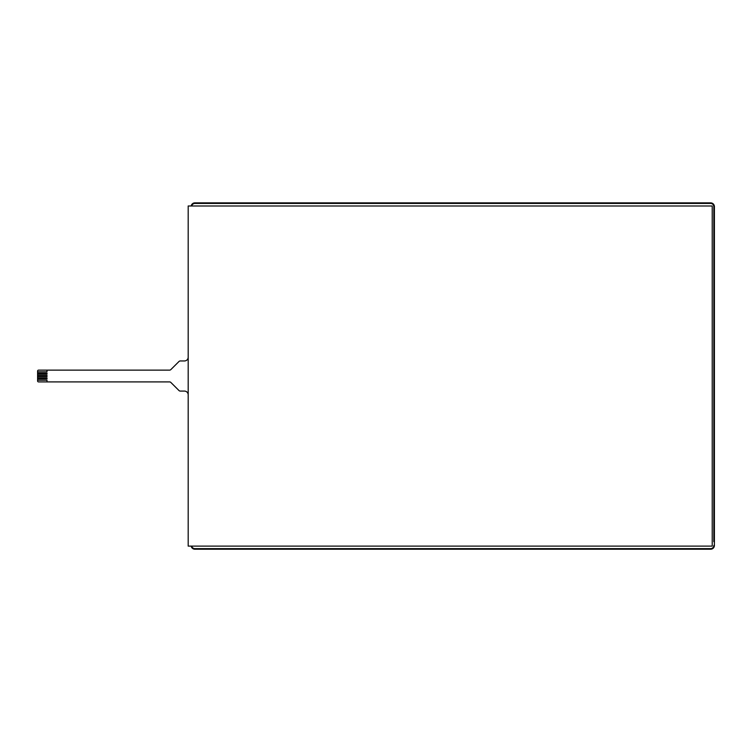 <?xml version="1.0" encoding="UTF-8"?>
<svg xmlns="http://www.w3.org/2000/svg" width="752" height="752" viewBox="0 0 752 752"><rect width="100%" height="100%" fill="white"/><g stroke="black" fill="none" stroke-linecap="round" stroke-linejoin="round"><path stroke-width="1.13" d="M188.188 546.112L712.219 546.112L712.219 205.982L188.188 205.982L188.188 546.112M188.188 394.838A3.76 3.76 0 0 0 184.419 391.078L180.301 391.078A1.88 1.88 0 0 1 178.976 390.532L170.854 382.448A1.88 1.88 0 0 0 169.529 381.903L38.54 381.903A0.94 0.94 0 0 1 37.6 380.963L37.6 371.074A0.94 0.94 0 0 1 38.54 370.134L169.529 370.134A1.88 1.88 0 0 0 170.854 369.589L178.976 361.505A1.88 1.88 0 0 1 180.301 360.96L184.419 360.96A3.76 3.76 0 0 0 188.188 357.2M37.6 380.211L47.009 380.211L47.009 381.903M47.009 370.134L47.009 371.826L37.6 371.826M37.6 373.152L47.009 373.152L47.009 374.186L37.6 374.186M37.6 375.502L47.009 375.502L47.009 376.536L37.6 376.536M37.6 377.852L47.009 377.852L47.009 378.886L37.6 378.886M713.836 541.694L713.836 206.64A3.196 3.196 0 0 0 710.64 203.444L194.881 203.444L194.881 202.871A3.76 3.76 0 0 0 191.177 205.982M593.554 549.223L603.724 549.223M308.386 549.223L318.557 549.223M339.255 549.223L341.709 549.223M330.41 549.223L332.854 549.223M191.177 546.112A3.76 3.76 0 0 0 194.881 549.223L710.64 549.223A3.76 3.76 0 0 0 714.4 545.454L714.4 206.64A3.76 3.76 0 0 0 710.64 202.871L194.881 202.871M572.667 549.223L575.111 549.223M563.812 549.223L566.265 549.223M697.461 202.871L208.06 202.871M191.751 546.112A3.196 3.196 0 0 0 194.881 548.65L194.881 549.223M194.881 548.65L710.64 548.65L710.64 549.223M710.64 203.444L710.64 202.871M713.836 206.64L714.4 206.64M710.64 548.65A3.196 3.196 0 0 0 713.836 545.454L714.4 545.454M194.881 203.444A3.196 3.196 0 0 0 191.751 205.982"/></g></svg>
